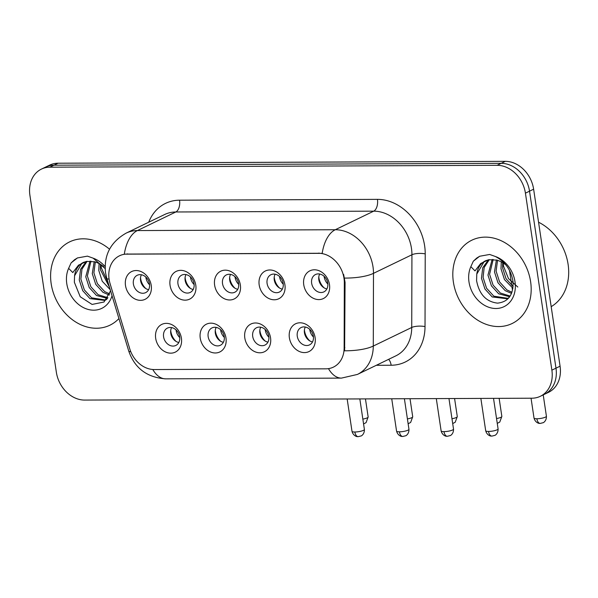 <?xml version="1.0" encoding="UTF-8"?>
<svg xmlns="http://www.w3.org/2000/svg" width="598" height="598" viewBox="0 0 598 598"><rect width="100%" height="100%" fill="white"/><g stroke="black" fill="none" stroke-linecap="round" stroke-linejoin="round"><path stroke-width="0.9" d="M225.984 338.019A15.421 12.446 64.2 0 1 215.34 352.977A15.421 12.446 64.2 0 1 200.24 338.124A15.421 12.446 64.2 0 1 210.885 323.167A15.421 12.446 64.2 0 1 225.984 338.019M208.149 336.622A9.643 7.781 -115.8 0 0 220.385 345.263A9.643 7.781 -115.8 0 0 224.235 336.554A9.643 7.781 -115.8 0 0 211.998 327.906A9.643 7.781 -115.8 0 0 208.149 336.622M270.55 337.833A15.421 12.446 64.2 0 1 259.906 352.79A15.421 12.446 64.2 0 1 244.806 337.937A15.421 12.446 64.2 0 1 255.451 322.98A15.421 12.446 64.2 0 1 270.55 337.833M252.707 336.435A9.643 7.781 -115.8 0 0 264.951 345.076A9.643 7.781 -115.8 0 0 268.801 336.368A9.643 7.781 -115.8 0 0 256.557 327.719A9.643 7.781 -115.8 0 0 252.707 336.435M315.116 337.646A15.421 12.446 64.2 0 1 304.472 352.603A15.421 12.446 64.2 0 1 289.372 337.75A15.421 12.446 64.2 0 1 300.017 322.793A15.421 12.446 64.2 0 1 315.116 337.646M297.273 336.248A9.643 7.781 -115.8 0 0 309.517 344.889A9.643 7.781 -115.8 0 0 313.367 336.181A9.643 7.781 -115.8 0 0 301.123 327.532A9.643 7.781 -115.8 0 0 297.273 336.248M181.418 338.206A15.421 12.446 64.2 0 1 170.774 353.164A15.421 12.446 64.2 0 1 155.682 338.311A15.421 12.446 64.2 0 1 166.319 323.354A15.421 12.446 64.2 0 1 181.418 338.206M163.583 336.809A9.643 7.781 -115.8 0 0 175.819 345.45A9.643 7.781 -115.8 0 0 179.669 336.741A9.643 7.781 -115.8 0 0 167.433 328.093A9.643 7.781 -115.8 0 0 163.583 336.809M195.793 285.201A15.421 12.446 64.2 0 1 185.148 300.159A15.421 12.446 64.2 0 1 170.056 285.306A15.421 12.446 64.2 0 1 180.693 270.348A15.421 12.446 64.2 0 1 195.793 285.201M177.957 283.796A9.643 7.781 -115.8 0 0 190.194 292.444A9.643 7.781 -115.8 0 0 194.044 283.729A9.643 7.781 -115.8 0 0 181.807 275.087A9.643 7.781 -115.8 0 0 177.957 283.796M240.359 285.014A15.421 12.446 64.2 0 1 229.714 299.972A15.421 12.446 64.2 0 1 214.615 285.119A15.421 12.446 64.2 0 1 225.259 270.161A15.421 12.446 64.2 0 1 240.359 285.014M222.523 283.609A9.643 7.781 -115.8 0 0 234.76 292.258A9.643 7.781 -115.8 0 0 238.609 283.542A9.643 7.781 -115.8 0 0 226.373 274.901A9.643 7.781 -115.8 0 0 222.523 283.609M284.925 284.827A15.421 12.446 64.2 0 1 274.28 299.785A15.421 12.446 64.2 0 1 259.181 284.932A15.421 12.446 64.2 0 1 269.825 269.975A15.421 12.446 64.2 0 1 284.925 284.827M267.089 283.43A9.643 7.781 -115.8 0 0 279.326 292.071A9.643 7.781 -115.8 0 0 283.175 283.362A9.643 7.781 -115.8 0 0 270.931 274.714A9.643 7.781 -115.8 0 0 267.089 283.43M329.491 284.641A15.421 12.446 64.2 0 1 318.846 299.598A15.421 12.446 64.2 0 1 303.747 284.745A15.421 12.446 64.2 0 1 314.391 269.788A15.421 12.446 64.2 0 1 329.491 284.641M311.648 283.243A9.643 7.781 -115.8 0 0 323.892 291.884A9.643 7.781 -115.8 0 0 327.741 283.175A9.643 7.781 -115.8 0 0 315.497 274.527A9.643 7.781 -115.8 0 0 311.648 283.243M151.227 285.388A15.421 12.446 64.2 0 1 140.59 300.346A15.421 12.446 64.2 0 1 125.49 285.493A15.421 12.446 64.2 0 1 136.127 270.535A15.421 12.446 64.2 0 1 151.227 285.388M133.391 283.983A9.643 7.781 -115.8 0 0 145.628 292.631A9.643 7.781 -115.8 0 0 149.478 283.915A9.643 7.781 -115.8 0 0 137.241 275.274A9.643 7.781 -115.8 0 0 133.391 283.983M223.383 342.303A9.643 7.781 64.2 0 1 215.325 333.153A9.643 7.781 64.2 0 1 216.177 327.398M267.949 342.116A9.643 7.781 64.2 0 1 259.891 332.966A9.643 7.781 64.2 0 1 260.743 327.211M312.515 341.936A9.643 7.781 64.2 0 1 304.449 332.78A9.643 7.781 64.2 0 1 305.309 327.024M178.817 342.49A9.643 7.781 64.2 0 1 170.759 333.34A9.643 7.781 64.2 0 1 171.611 327.584M193.191 289.484A9.643 7.781 64.2 0 1 185.133 280.327A9.643 7.781 64.2 0 1 185.985 274.579M237.757 289.297A9.643 7.781 64.2 0 1 229.699 280.141A9.643 7.781 64.2 0 1 230.551 274.392M282.323 289.111A9.643 7.781 64.2 0 1 274.265 279.961A9.643 7.781 64.2 0 1 275.117 274.205M326.889 288.924A9.643 7.781 64.2 0 1 318.824 279.774A9.643 7.781 64.2 0 1 319.683 274.019M148.625 289.671A9.643 7.781 64.2 0 1 140.567 280.514A9.643 7.781 64.2 0 1 141.42 274.766M110.092 283.684A26.028 21.005 64.2 0 1 109.113 279.318A26.028 21.005 64.2 0 1 119.503 255.787A26.028 21.005 64.2 0 1 127.068 254.068L318.525 253.268A26.028 21.005 64.2 0 1 344.328 282.704L344.142 347.954A26.028 21.005 64.2 0 1 333.422 367.112A26.028 21.005 64.2 0 1 325.858 368.831L154.262 369.549A26.028 21.005 64.2 0 1 129.766 348.851L110.092 283.684M51.174 283.691A46.27 37.338 -115.8 0 0 109.92 325.192A46.27 37.338 -115.8 0 0 118.927 318.555A46.27 37.338 -115.8 0 1 109.92 325.192A46.27 37.338 -115.8 0 1 51.174 283.691A46.27 37.338 -115.8 0 1 69.645 241.869A46.27 37.338 -115.8 0 0 51.174 283.691M453.381 282.009A46.27 37.338 -115.8 0 0 512.135 323.511A46.27 37.338 -115.8 0 0 530.613 281.688A46.27 37.338 -115.8 0 0 471.859 240.187A46.27 37.338 -115.8 0 0 453.381 282.009A46.27 37.338 -115.8 0 0 512.135 323.511A46.27 37.338 -115.8 0 0 530.613 281.688A46.27 37.338 -115.8 0 0 471.859 240.187A46.27 37.338 -115.8 0 0 453.381 282.009M124.309 254.165L322.195 253.335A33.742 18.59 -90.2 0 1 335.269 229.737A38.556 31.118 64.2 0 1 373.01 266.872A38.556 31.118 64.2 0 1 373.488 273.338L373.287 346.055A38.556 31.118 64.2 0 1 357.41 374.43L395.854 355.847A38.556 31.118 -115.8 0 0 411.73 327.472L411.932 254.763A38.556 31.118 -115.8 0 0 411.454 248.29A38.556 31.118 -115.8 0 0 373.713 211.161L175.819 211.984A38.556 31.118 -115.8 0 0 164.607 214.533L126.163 233.115A38.556 31.118 64.2 0 1 137.376 230.566A33.742 18.59 89.8 0 0 124.309 254.165M540.33 396.295L548.53 392.333A28.921 23.337 -115.8 0 0 560.079 366.193L533.625 189.192L529.529 191.173A28.921 23.337 -115.8 0 0 501.221 163.329L53.955 165.198A28.921 23.337 -115.8 0 0 45.553 167.104A28.921 23.337 -115.8 0 1 53.955 165.198L501.221 163.329A28.921 23.337 -115.8 0 1 529.529 191.173L555.983 368.174L529.529 191.173L525.425 193.154A28.921 23.337 -115.8 0 0 497.117 165.31L49.858 167.178A28.921 23.337 -115.8 0 0 41.449 169.084A28.921 23.337 -115.8 0 0 29.9 195.225L56.354 372.225A28.921 23.337 -115.8 0 0 84.662 400.077L531.921 398.201A28.921 23.337 -115.8 0 0 540.33 396.295A28.921 23.337 -115.8 0 0 551.879 370.155L525.425 193.154M544.434 394.314A28.921 23.337 -115.8 0 0 555.983 368.174A28.921 23.337 -115.8 0 1 544.434 394.314M343.618 274.407L345.068 282.346L344.62 350.802A33.742 10.293 0.2 0 0 373.287 346.055L411.73 327.472A9.643 2.938 -179.8 0 1 425.021 326.575A48.199 38.892 64.2 0 1 391.159 365.236L376.306 365.296M109.524 249.202A46.27 37.338 -115.8 0 0 69.645 241.869A46.27 37.338 -115.8 0 1 109.524 249.202M533.625 189.192A28.921 23.337 -115.8 0 0 505.317 161.34L58.058 163.217A28.921 23.337 -115.8 0 0 49.649 165.123L41.449 169.084M145.852 277.068A10.607 8.559 -115.8 0 0 145.912 277.547A10.607 8.559 -115.8 0 0 149.575 284.768M140.53 277.614A14.457 11.668 -115.8 0 0 145.837 288.595M176.044 329.887A10.607 8.559 -115.8 0 0 176.104 330.365A10.607 8.559 -115.8 0 0 179.759 337.586M170.722 330.44A14.457 11.668 -115.8 0 0 176.029 341.413M190.418 276.881A10.607 8.559 -115.8 0 0 190.478 277.36A10.607 8.559 -115.8 0 0 194.141 284.581M185.096 277.427A14.457 11.668 -115.8 0 0 190.403 288.408M234.984 276.695A10.607 8.559 -115.8 0 0 235.044 277.173A10.607 8.559 -115.8 0 0 238.699 284.394M229.662 277.24A14.457 11.668 -115.8 0 0 234.969 288.221M279.55 276.508A10.607 8.559 -115.8 0 0 279.61 276.986A10.607 8.559 -115.8 0 0 283.265 284.207M274.228 277.053A14.457 11.668 -115.8 0 0 279.535 288.034M324.109 276.321A10.607 8.559 -115.8 0 0 324.176 276.799A10.607 8.559 -115.8 0 0 327.831 284.02M318.794 276.867A14.457 11.668 -115.8 0 0 324.101 287.847M220.61 329.7A10.607 8.559 -115.8 0 0 220.669 330.178A10.607 8.559 -115.8 0 0 224.325 337.399M215.287 330.253A14.457 11.668 -115.8 0 0 220.595 341.226M265.176 329.513A10.607 8.559 -115.8 0 0 265.235 329.999A10.607 8.559 -115.8 0 0 268.891 337.212M259.853 330.066A14.457 11.668 -115.8 0 0 265.161 341.039M309.734 329.334A10.607 8.559 -115.8 0 0 309.801 329.812A10.607 8.559 -115.8 0 0 313.457 337.025M304.419 329.879A14.457 11.668 -115.8 0 0 309.727 340.853M105.151 268.584L93.183 258.187L87.443 256.138L77.419 257.947L71.102 262.903L68.628 268.36L72.784 272.568L78.495 265.168L86.583 261.393L83.376 262.425A21.79 17.581 -115.8 0 0 74.571 275.79L74.354 282.263L80.222 296.757L92.077 304.434L104.007 302.02L110.563 290.86M86.583 261.393L94.992 261.827L99.462 263.658L103.611 266.529M110.196 289.634L102.243 281.254L98.782 270.468L99.081 263.449M109.441 287.152L100.404 269.683L100.457 264.234M109.314 295.068L103.006 292.34L95.74 284.401L92.271 273.615L94.192 261.625M109.733 293.977L104.628 291.555L97.362 283.609L93.893 272.83L95.344 261.924M107.468 298.439L96.495 295.487L89.229 287.548L85.761 276.762L89.954 261.109M107.932 297.744L98.117 294.702L90.851 286.756L87.383 275.977L90.963 261.139M106.863 299.247L104.897 300.428L89.984 298.634L82.718 290.695L79.25 279.909L80.536 269.414L86.247 261.453M105.697 300.009L91.606 297.849L84.34 289.903L80.88 279.124L81.971 269.16L87.114 261.304M74.571 275.79L81.821 263.471L83.81 262.223M108.089 282.645L101.294 267.859L100.95 264.548M71.102 262.903L74.563 259.704L77.591 257.865M551.184 306.654A48.199 38.892 -115.8 0 0 568.1 264.338A48.199 38.892 -115.8 0 0 538.566 222.217M488.798 259.704L485.591 260.743A21.79 17.581 -115.8 0 0 476.785 274.108L476.569 280.582C479.155 294.298 486.167 301.818 497.596 303.134C508.442 301.9 513.585 294.717 513.017 281.568C511.118 270.064 505.243 261.715 495.398 256.505L489.657 254.456L479.633 256.265L473.31 261.221L470.843 266.678L474.999 270.887L480.71 263.486L488.798 259.711L497.207 260.145L501.677 261.976L505.826 264.847M512.935 288.258L504.458 279.572L500.989 268.786L501.296 261.767M513.121 286.569L506.005 278.646L502.619 268.001L502.671 262.552M511.529 293.386L505.213 290.658L497.947 282.719L494.486 271.933L496.407 259.943M511.948 292.295L506.842 289.873L499.577 281.927L496.108 271.148L497.558 260.242M509.683 296.757L498.702 293.805L491.436 285.866L487.975 275.08L492.161 259.427M510.146 296.062L500.332 293.02L493.066 285.074L489.598 274.295L493.178 259.457M509.077 297.565L507.111 298.746L492.199 296.952L484.933 289.006L481.465 278.227L482.75 267.732L488.461 259.771M507.911 298.327L493.821 296.167L486.555 288.221L483.087 277.442L484.186 267.478L489.328 259.622M476.785 274.108L484.029 261.789L486.025 260.541M517.801 287.025L508.457 278.548L503.509 266.177L503.165 262.866M473.31 261.221L476.778 258.022L479.805 256.183M318.525 253.268L319.026 253.029M344.328 282.704L345.068 282.346M344.142 347.954L344.882 347.595M127.068 254.068L127.576 253.829M377.443 199.366A9.643 5.315 -90.2 0 1 373.713 211.161L335.269 229.737L137.376 230.566L175.819 211.984A9.643 5.315 -90.2 0 0 179.557 200.195L377.443 199.366A48.199 38.892 64.2 0 1 424.625 245.778A48.199 38.892 64.2 0 1 425.223 253.866L425.021 326.575M126.163 233.115C110.54 242.033 103.671 255.271 105.554 272.838L106.803 278.406A33.742 3.835 -16.8 0 0 109.075 279.072M328.474 368.63A33.742 18.59 89.8 0 0 341.465 378.108L357.41 374.43M341.465 378.108L165.706 378.848A33.742 18.59 -90.2 0 1 152.789 369.497M165.706 378.848C147.063 377.547 134.744 368.278 128.727 351.026A33.742 3.835 -16.8 0 0 130.775 351.684M344.627 278.085A33.742 10.293 0.2 0 0 373.488 273.338L411.932 254.763A9.643 2.938 -179.8 0 1 425.223 253.866M148.723 222.209A48.199 38.892 64.2 0 1 179.557 200.195M497.117 165.31L505.317 161.34M49.858 167.178L58.058 163.217M551.879 370.155L560.079 366.193M388.64 359.338A9.643 5.315 -90.2 0 1 391.159 365.236M195.015 162.641A19.278 10.622 -90.2 0 1 195.464 162.619L441.616 161.595A19.278 10.622 -90.2 0 0 441.175 161.609M365.453 398.896L368.151 416.97A6.264 1.331 171.5 0 1 362.844 419.101M354.868 432.003A6.264 1.331 171.5 0 1 351.998 431.315C353.403 436.458 357.798 436.824 357.312 436.592L358.224 436.66A6.264 3.453 -90.2 0 1 354.868 432.003A6.264 1.331 171.5 0 0 361.267 431.121A6.264 1.331 171.5 0 0 364.391 429.461L359.832 398.926M410.019 398.716L412.717 416.784A6.264 1.331 171.5 0 1 407.41 418.914M454.585 398.53L457.283 416.597A6.264 1.331 171.5 0 1 451.976 418.735M499.143 398.343L501.849 416.41A6.264 1.331 171.5 0 1 496.542 418.548M536.884 418.764A6.264 1.331 171.5 0 1 534.021 418.077C535.427 423.22 539.822 423.586 539.336 423.354L540.241 423.421A6.264 3.453 -90.2 0 1 536.884 418.764A6.264 1.331 171.5 0 0 543.283 417.882A6.264 1.331 171.5 0 0 546.415 416.23L543.223 394.897M399.434 431.816A6.264 1.331 171.5 0 1 396.564 431.128C397.969 436.271 402.364 436.637 401.878 436.405L402.79 436.473A6.264 3.453 -90.2 0 1 399.434 431.816A6.264 1.331 171.5 0 0 405.833 430.934A6.264 1.331 171.5 0 0 408.957 429.282L404.398 398.739M443.993 431.629A6.264 1.331 171.5 0 1 441.13 430.941C442.535 436.084 446.93 436.45 446.444 436.219L447.356 436.286A6.264 3.453 -90.2 0 1 443.993 431.629A6.264 1.331 171.5 0 0 450.399 430.754A6.264 1.331 171.5 0 0 453.523 429.095L448.963 398.552M488.559 431.442A6.264 1.331 171.5 0 1 485.696 430.754C487.101 435.897 491.496 436.263 491.01 436.032L491.922 436.099A6.264 3.453 -90.2 0 1 488.559 431.442A6.264 1.331 171.5 0 0 494.965 430.567A6.264 1.331 171.5 0 0 498.089 428.908L493.522 398.365M68.628 268.36A27.575 22.253 -115.8 0 0 66.774 283.631A27.575 22.253 -115.8 0 0 88.19 309.443A27.575 22.253 -115.8 0 0 112.035 295.741M105.128 266.648A27.575 22.253 -115.8 0 0 93.183 258.187M470.843 266.678A27.575 22.253 -115.8 0 0 468.989 281.942A27.575 22.253 -115.8 0 0 495.981 308.501A27.575 22.253 -115.8 0 0 515.005 281.755A27.575 22.253 -115.8 0 0 495.398 256.505M106.803 278.406L128.727 351.026M194.402 162.641L195.464 162.619M442.677 161.602L441.616 161.595M368.151 416.97L366.073 422.622L363.569 423.952M351.998 431.315L347.169 398.978M364.391 429.461C364.586 434.477 360.908 436.219 361.095 435.942L358.224 436.66M412.717 416.784L410.639 422.435L408.135 423.765M457.283 416.597L455.205 422.248L452.701 423.578M501.849 416.41L499.771 422.061L497.267 423.391M509.518 270.438L511.776 285.567M512.105 287.758L512.374 289.559M534.021 418.077L531.046 398.208M546.415 416.23C546.602 421.239 542.924 422.98 543.119 422.704L540.241 423.421M396.564 431.128L391.735 398.791M408.957 429.282C409.152 434.29 405.474 436.032 405.661 435.763L402.79 436.473M441.13 430.941L436.301 398.604M453.523 429.095C453.718 434.103 450.04 435.845 450.227 435.576L447.356 436.286M485.696 430.754L480.859 398.418M498.089 428.908C498.276 433.916 494.606 435.658 494.793 435.389L491.922 436.099"/></g></svg>
